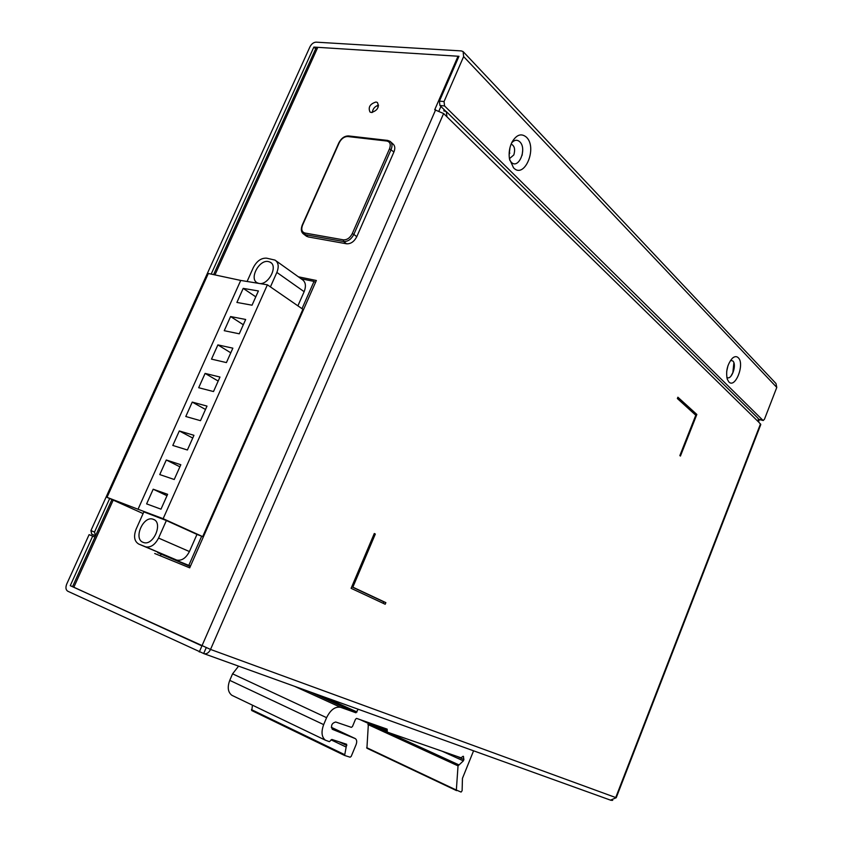 <?xml version="1.0" encoding="UTF-8"?>
<svg xmlns="http://www.w3.org/2000/svg" width="843" height="843" viewBox="0 0 843 843"><rect width="100%" height="100%" fill="white"/><g stroke="black" fill="none" stroke-linecap="round" stroke-linejoin="round"><path stroke-width="1.26" d="M509.825 153.152L509.193 152.52M190.476 566.096L188.8 565.39L201.667 536.222M302.005 308.686L314.028 281.414L301.099 278.759M315.482 282.468L314.028 281.414M190.276 566.538L157.725 552.692L188.8 565.39M196.977 534.409L166.366 520.542L143.858 511.88L136.123 529.13C133.415 536.422 134.3 541.406 138.789 544.083L176.745 560.089C181.793 560.943 186.018 558.098 189.412 551.543L196.977 534.409L202.689 536.612L302.9 309.297L267.4 284.808L240.729 280.434L138.031 509.246L163.142 518.687L267.4 284.808M297.895 305.851L304.144 291.689C306.325 285.988 305.672 281.941 302.194 279.539L276.093 260.877M247.094 281.478L253.311 267.61C256.809 261.003 261.246 257.853 266.62 258.179L275.008 260.097C278.496 262.5 279.117 266.609 276.862 272.426L270.424 286.894M143.099 513.577L107.008 497.328L208.326 273.49L240.729 280.434M268.527 261.593C259.201 259.128 248.738 279.065 257.378 282.879L258.79 283.385C268.053 285.998 278.675 266.019 270.097 262.152L268.527 261.593M163.142 518.687L202.689 536.612M167.62 494.314L160.981 509.172L146.619 503.882L153.194 489.214L167.62 494.314M180.823 464.725L174.227 479.498L159.759 474.577L166.292 459.993L180.823 464.725M193.953 435.315L187.399 449.993L172.804 445.452L179.306 430.952L193.953 435.315M206.999 406.094L200.486 420.678L185.787 416.505L192.246 402.09L206.999 406.094M219.97 377.042L213.5 391.542L198.685 387.727L205.102 373.407L219.97 377.042M232.858 348.17L226.419 362.585L211.498 359.129L217.884 344.892L232.858 348.17M245.671 319.476L239.275 333.807L224.238 330.698L230.582 316.546L245.671 319.476M258.401 290.961L252.046 305.198L236.904 302.437L243.206 288.38L258.401 290.961M107.008 497.328L138.031 509.246M138.789 544.083L145.702 546.875C150.781 547.708 155.07 544.768 158.558 538.066L166.366 520.542M153.373 519.341L153.068 519.225C143.247 515.421 133.078 538.909 143.099 542.344L143.573 542.513C153.479 546.19 163.447 522.512 153.373 519.341M153.194 489.214L166.988 495.726M166.292 459.993L179.896 466.801M179.306 430.952L192.741 438.044M192.246 402.09L205.492 409.466M205.102 373.407L218.179 381.057M217.884 344.892L230.782 352.817M230.582 316.546L243.321 324.745M243.206 288.38L255.777 296.831M612.682 800.344L610.943 800.302M70.254 585.685L210.539 649.437C208.916 652.672 206.82 654.115 204.248 653.778L67.756 591.217C65.765 589.9 65.417 587.508 66.723 584.073L89.105 534.641L92.677 536.127L70.254 585.685L72.603 586.559M610.501 800.133L616.233 797.71L760.797 424.514L758.921 422.322L758.026 418.244L446.811 112.056M440.921 106.481L439.066 110.739M372.269 112.488C372.859 108.663 374.966 106.239 378.591 105.206M315.029 282.142L315.577 282.257M161.097 554.157L160.36 555.811M72.561 586.644L201.93 645.896L199.275 651.997M458.697 56.924L458.044 56.228L317.79 47.334L316.051 47.967M458.044 56.228L434.714 109.738L443.618 113.542L446.948 116.808L446.305 111.561L443.766 110.865L444.25 109.748M696.845 414.45L677.888 397.211L677.361 398.528L695.781 415.241L679.858 455.589L680.427 456.063L696.845 414.45L694.895 413.997L677.487 398.202M385.198 604.252L385.873 602.64L352.859 587.16L375.325 534.051L374.292 533.503L351.099 588.319L385.198 604.252M509.973 147.63L509.13 155.017M371.363 112.509C377.39 110.633 379.413 107.303 377.422 102.509L376.02 102.003C369.982 103.9 367.969 107.24 369.993 112.014L371.363 112.509M298.348 276.799L316.357 280.487L189.707 567.845L154.712 553.503M203.648 653.578L206.198 647.74M94.964 537.075L92.677 536.127M383.165 603.303L383.776 601.839L351.742 586.812M385.873 602.64L383.776 601.839M375.325 534.051L374.229 533.672M352.859 587.16L351.773 586.739M759.427 419.677L759.174 420.309M463.587 52.076L776.003 383.544L776.782 387.422L764.464 419.245L763.136 420.531L444.546 105.923L444.061 101.539L463.629 56.586L463.113 51.581L461.321 50.917L316.093 42.15C313.575 42.308 311.531 43.868 309.95 46.839L90.928 530.595L91.687 534.146L95.554 535.779L94.511 532.07L109.674 498.519M211.182 274.101L313.859 47.082L315.682 48.778M377.084 105.649L378.328 106.787M445.747 111.223L439.92 105.491L439.424 101.128L458.971 56.291L313.859 47.082M763.136 420.531L758.784 419.14M511.617 142.91C514.441 139.79 517.191 139.443 519.846 141.856C527.391 148.926 518.445 170.044 511.206 162.172L509.667 159.97M730.575 360.34L732.862 360.994C737.256 364.966 731.176 381.268 726.782 377.264M513.524 167.81C524.367 179.527 537.729 147.915 526.506 137.261C521.353 132.931 516.506 134.585 511.954 142.214C509.425 147.472 508.603 153.068 509.488 159L513.524 167.81M728.826 381.9C735.254 389.023 745.043 363.986 738.299 357.769C736.613 356.136 734.643 356.294 732.388 358.233C727.361 364.239 725.654 371.226 727.256 379.171L728.826 381.9M473.576 750.807L462.449 778.352L462.112 790.734L461.079 792.072L456.348 790.049L458.034 765.865L463.344 760.871L463.903 759.543L463.334 756.276L460.889 757.752L387.274 732.093L387.158 729.153M332.342 729.29L332.268 729.258C330.709 725.56 331.847 723.146 335.693 721.998L351.373 727.351L352.469 726.529L355.514 719.227L356.61 718.405L387.095 729.121M332.5 729.364L355.388 738.647C356.863 739.838 357.095 741.861 356.052 744.727L351.215 756.371L350.13 757.204L344.618 755.465L346.673 744.274L331.868 739.448L329.392 741.661L325.44 740.217C321.604 737.13 321.025 731.935 323.67 724.611L326.589 717.667C330.53 709.753 335.219 706.318 340.677 707.351L355.946 712.788L358.18 709.237M368.402 723.442L366.916 748.226L456.548 790.629L366.916 748.226M238.58 666.149L232.573 673.831L229.749 680.364C227.21 687.245 227.916 692.219 231.867 695.296L232.974 695.823M252.457 705.18L251.772 710.554L344.597 755.454M331.025 739.827L346.157 747.067M305.967 235.829L308.127 236.915L346.568 243.796C350.762 244.017 354.176 241.646 356.779 236.693L393.913 152.003C395.356 148.336 395.009 145.618 392.87 143.868L390.846 142.035M304.144 291.689L276.862 272.426M176.229 559.91L145.175 546.696M158.558 538.066L189.412 551.543M443.618 113.542L210.539 649.437L615.727 797.552L760.502 423.871M317.79 47.334L214.965 274.913M113.204 500.11L73.805 587.308M758.921 422.322L446.948 116.808M522.123 155.302L522.713 150.254M733.884 362.827L732.852 372.617L730.86 376.305M509.435 158.684L513.83 154.922C515.41 149.411 514.546 145.807 511.216 144.132L511.09 144.121M726.687 371.415L727.983 365.641M201.93 645.896L435.641 109.822M95.428 535.716L91.866 534.23M90.928 530.595L94.511 532.07M439.424 101.128L444.061 101.539M444.546 105.923L439.92 105.491M776.782 387.422L463.629 56.586M759.195 419.551L762.936 420.404M370.657 723.347L387.074 730.86M360.098 719.637L387.211 732.061L360.087 719.637M463.555 756.677L462.849 756.361M456.906 756.371L463.903 759.543M463.344 760.871L442.059 751.187M387.464 732.156L458.592 764.738M458.034 765.865L367.875 724.485M366.694 747.657L456.348 790.049M323.543 696.761L357.032 711.977M355.946 712.788L310.066 691.903M294.586 686.328L340.677 707.351M326.589 717.667L232.573 673.831M229.749 680.364L323.67 724.611M346.81 745.497L339.002 741.766M251.435 709.606L344.397 754.527M355.093 738.5L331.31 727.309M387.285 730.354L376.305 725.328M348.939 136.092L347.759 136.534C344.239 136.566 341.394 138.631 339.213 142.752L339.012 143.194M347.759 136.534L386.832 141.034C390.151 141.866 391.047 144.438 389.529 148.768L352.248 233.659C349.982 237.958 347.021 240.023 343.375 239.844L304.892 233.026C301.794 232.025 301.025 229.37 302.584 225.092L339.213 142.752M352.248 233.659L353.86 234.386C351.246 239.349 347.832 241.73 343.628 241.519L343.375 239.844M386.832 141.034L387.706 140.433L390.088 141.35C392.227 143.099 392.564 145.818 391.12 149.496L353.86 234.386L356.779 236.693M393.913 152.003L389.529 148.768M346.568 243.796L343.628 241.519L305.155 234.67L308.127 236.915M304.892 233.026L305.155 234.67L302.974 233.564M271.151 262.9L270.097 262.152M145.702 546.875L176.745 560.089M154.206 519.741L153.068 519.225M204.248 653.778L610.996 800.313M72.561 586.654L111.94 499.541M213.606 274.618L316.104 47.851M95.259 535.632L91.687 534.146M231.867 695.296L325.44 740.217M344.618 755.465L251.678 710.501M348.528 135.934C344.545 135.902 341.32 138.199 338.844 142.825L302.226 225.134C300.656 229.37 301.162 232.383 303.754 234.164L306.726 236.409M390.088 141.35L387.706 140.433M387.601 140.412L348.633 135.944"/></g></svg>
